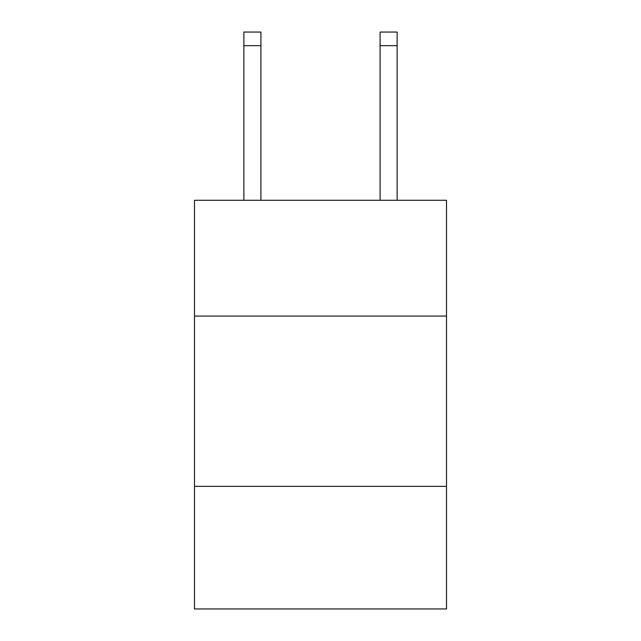 <?xml version="1.0" encoding="UTF-8"?>
<svg xmlns="http://www.w3.org/2000/svg" width="641" height="641" viewBox="0 0 641 641"><rect width="100%" height="100%" fill="white"/><g stroke="black" fill="none" stroke-linecap="round" stroke-linejoin="round"><path stroke-width="0.96" d="M446.505 316.069L446.505 200.28L194.495 200.28L194.495 316.069L446.505 316.069L446.505 608.95L194.495 608.95L194.495 316.069M446.505 486.351L194.495 486.351M260.903 200.28L260.903 45.671L243.876 45.671L243.876 32.05L260.903 32.05L260.903 45.671M243.876 200.28L243.876 45.671M397.124 200.28L397.124 32.05L380.097 32.05L380.097 200.28M260.903 32.05L243.876 32.05M380.097 45.671L397.124 45.671"/></g></svg>
